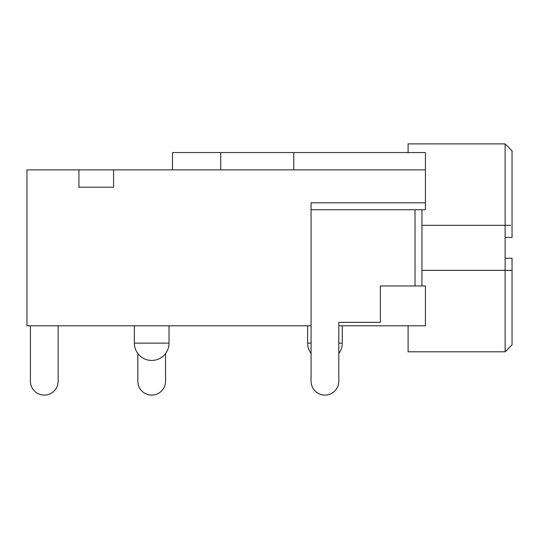 <?xml version="1.0" encoding="UTF-8"?>
<svg xmlns="http://www.w3.org/2000/svg" width="539" height="539" viewBox="0 0 539 539"><rect width="100%" height="100%" fill="white"/><g stroke="black" fill="none" stroke-linecap="round" stroke-linejoin="round"><path stroke-width="0.81" d="M421.963 209.732L421.963 285.96L415.03 285.96L415.03 209.732L311.077 209.732L311.077 202.799L425.426 202.799L425.426 152.557L172.48 152.557L172.48 169.879M425.426 202.799L425.426 209.732L311.077 209.732L311.077 381.248A13.859 13.859 0 0 0 324.943 395.107A13.859 13.859 0 0 0 338.802 381.248L338.802 322.342L380.379 322.342L380.379 285.96L415.03 285.96M421.963 225.322L505.117 225.322L505.117 270.369L512.05 270.369L512.05 344.866L505.117 351.792L505.117 270.369L421.963 270.369M311.077 381.248L311.077 353.523A17.322 17.322 0 0 1 307.614 343.134L311.077 343.134M338.802 381.248L338.802 353.523A17.322 17.322 0 0 0 342.265 343.134L342.265 325.805M169.017 343.134L134.366 343.134A17.322 17.322 0 0 0 151.688 360.456A17.322 17.322 0 0 0 169.017 343.134L169.017 325.805M510.662 225.322L505.117 225.322L505.117 143.893L512.05 150.826L512.05 237.45L505.117 237.45M505.117 143.893L408.097 143.893L408.097 152.557M78.923 169.879L78.923 187.208L113.574 187.208L113.574 169.879L26.95 169.879L26.95 325.805L311.077 325.805M338.802 325.805L425.426 325.805L425.426 285.96L421.963 285.96M113.574 169.879L425.426 169.879M505.117 258.242L512.05 258.242L512.05 270.369L510.662 270.369M408.097 325.805L408.097 351.792L505.117 351.792M137.829 353.523L137.829 381.248A13.859 13.859 0 0 0 151.688 395.107A13.859 13.859 0 0 0 165.547 381.248L165.547 353.523M30.413 325.805L30.413 381.248A13.859 13.859 0 0 0 44.272 395.107A13.859 13.859 0 0 0 58.138 381.248L58.138 325.805M220.727 169.879L220.727 152.557M293.755 169.879L293.755 152.557M113.574 187.208L78.923 187.208M338.802 343.134L342.265 343.134M134.366 343.134L134.366 325.805M307.614 343.134L307.614 325.805"/></g></svg>
